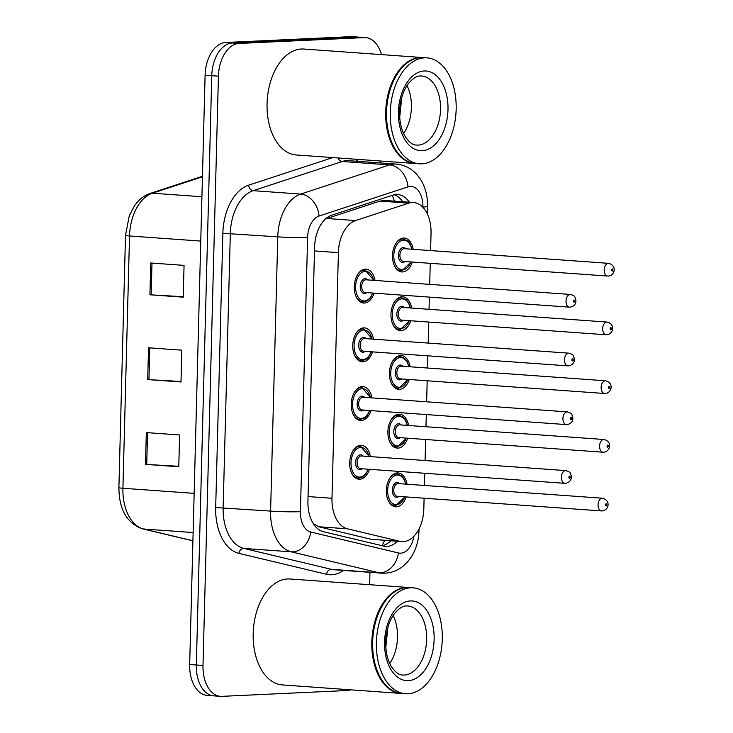 <?xml version="1.0" encoding="UTF-8"?>
<svg xmlns="http://www.w3.org/2000/svg" width="733" height="733" viewBox="0 0 733 733"><rect width="100%" height="100%" fill="white"/><g stroke="black" fill="none" stroke-linecap="round" stroke-linejoin="round"><path stroke-width="1.1" d="M371.026 410.59A16.996 10.509 -85.9 0 1 361.323 420.495A16.996 10.509 -85.9 0 1 360.554 420.485A16.996 10.509 -85.9 0 1 351.244 403.407A16.996 10.509 -85.9 0 1 362.212 386.584A16.996 10.509 -85.9 0 1 362.982 386.593A16.996 10.509 -85.9 0 1 371.933 397.882M372.566 351.877A16.996 10.509 -85.9 0 1 362.862 361.781A16.996 10.509 -85.9 0 1 362.084 361.772A16.996 10.509 -85.9 0 1 352.784 344.693A16.996 10.509 -85.9 0 1 363.751 327.862A16.996 10.509 -85.9 0 1 364.521 327.871A16.996 10.509 -85.9 0 1 373.473 339.159M374.105 293.154A16.996 10.509 -85.9 0 1 364.393 303.059A16.996 10.509 -85.9 0 1 363.623 303.05A16.996 10.509 -85.9 0 1 354.323 285.971A16.996 10.509 -85.9 0 1 365.281 269.139A16.996 10.509 -85.9 0 1 366.051 269.148A16.996 10.509 -85.9 0 1 375.012 280.446M369.487 469.312A16.996 10.509 -85.9 0 1 359.784 479.217A16.996 10.509 -85.9 0 1 359.014 479.208A16.996 10.509 -85.9 0 1 349.705 462.129A16.996 10.509 -85.9 0 1 360.673 445.298A16.996 10.509 -85.9 0 1 361.442 445.307A16.996 10.509 -85.9 0 1 370.403 456.595M407.685 438.206A16.996 10.509 -85.9 0 1 397.973 448.11A16.996 10.509 -85.9 0 1 397.204 448.101A16.996 10.509 -85.9 0 1 387.904 431.022A16.996 10.509 -85.9 0 1 398.862 414.191A16.996 10.509 -85.9 0 1 399.641 414.2A16.996 10.509 -85.9 0 1 408.593 425.488M409.216 379.483A16.996 10.509 -85.9 0 1 399.512 389.388A16.996 10.509 -85.9 0 1 398.743 389.379A16.996 10.509 -85.9 0 1 389.443 372.3A16.996 10.509 -85.9 0 1 400.401 355.478A16.996 10.509 -85.9 0 1 401.171 355.487A16.996 10.509 -85.9 0 1 410.132 366.775M410.755 320.77A16.996 10.509 -85.9 0 1 401.052 330.675A16.996 10.509 -85.9 0 1 400.282 330.665A16.996 10.509 -85.9 0 1 390.982 313.587A16.996 10.509 -85.9 0 1 401.941 296.755A16.996 10.509 -85.9 0 1 402.71 296.764A16.996 10.509 -85.9 0 1 411.671 308.052M412.294 262.048A16.996 10.509 -85.9 0 1 402.591 271.952A16.996 10.509 -85.9 0 1 401.821 271.943A16.996 10.509 -85.9 0 1 392.512 254.864A16.996 10.509 -85.9 0 1 403.48 238.033A16.996 10.509 -85.9 0 1 404.25 238.042A16.996 10.509 -85.9 0 1 413.21 249.339M406.146 496.919A16.996 10.509 -85.9 0 1 396.443 506.833A16.996 10.509 -85.9 0 1 395.673 506.824A16.996 10.509 -85.9 0 1 386.364 489.745A16.996 10.509 -85.9 0 1 397.332 472.913A16.996 10.509 -85.9 0 1 398.101 472.922A16.996 10.509 -85.9 0 1 407.053 484.211M313.303 523.646L318.763 526.77L371.081 539.259L401.785 541.623A31.858 19.699 94.1 0 0 403.223 541.641A31.858 19.699 94.1 0 0 423.83 508.922L424.105 498.211M430.592 250.585L431.041 233.378A31.858 19.699 94.1 0 0 413.549 202.528A31.858 19.699 94.1 0 0 408.666 203.151L355.56 220.56A31.858 19.699 94.1 0 0 338.408 252.638L331.976 498.275A31.858 19.699 94.1 0 0 347.488 528.823L399.806 541.32A31.858 19.699 94.1 0 0 401.785 541.623M413.549 202.528L385.155 200.485L379.941 201.089L326.836 218.498L355.56 220.56M424.444 485.457L424.764 473.271M425.094 460.516L425.644 439.488M425.983 426.734L426.294 414.557M426.633 401.803L427.183 380.775M427.513 368.021L427.834 355.835M428.173 343.081L428.723 322.053M429.052 309.299L429.373 297.112M429.703 284.358L430.262 263.339M350.695 689.817A31.858 19.699 -85.9 0 1 347.121 690.504L221.925 696.35A31.858 19.699 -85.9 0 1 220.486 696.332A31.858 19.699 -85.9 0 1 202.995 665.472L218.425 76.168A31.858 19.699 -85.9 0 1 239.022 43.449L364.209 37.603L357.557 37.126A31.858 19.699 -85.9 0 1 358.996 37.145A31.858 19.699 -85.9 0 0 357.557 37.126L232.361 42.972L357.557 37.126L350.896 36.65A31.858 19.699 -85.9 0 1 352.344 36.668L365.657 37.621A31.858 19.699 -85.9 0 1 381.508 54.608M218.425 76.168L211.764 75.691A31.858 19.699 -85.9 0 1 232.361 42.972A31.858 19.699 -85.9 0 0 211.764 75.691L196.334 664.996L211.764 75.691L205.103 75.215A31.858 19.699 -85.9 0 1 225.709 42.496L350.896 36.65M215.264 695.874A31.858 19.699 -85.9 0 1 213.825 695.855A31.858 19.699 -85.9 0 1 196.334 664.996A31.858 19.699 -85.9 0 0 213.825 695.855L207.164 695.379A31.858 19.699 -85.9 0 1 189.673 664.519L205.103 75.215M146.316 432.58L179.612 434.962L178.779 466.765L145.482 464.374L146.316 432.58M150.751 262.991L184.056 265.383L183.223 297.177L149.926 294.785L150.751 262.991M148.533 347.781L181.83 350.172L180.996 381.966L147.7 379.584L148.533 347.781M181.014 381.499L148.936 379.657A8.494 0.486 -178.5 0 1 147.7 379.584M183.232 296.7L151.154 294.868A8.494 0.486 -178.5 0 1 149.926 294.785M178.788 466.289L146.719 464.456A8.494 0.486 -178.5 0 1 145.482 464.374M409.371 202.226A31.858 19.699 94.1 0 0 397.698 194.538A31.858 19.699 94.1 0 0 392.806 195.161L331.737 215.181A31.858 19.699 94.1 0 0 314.585 247.259L307.933 501.152A31.858 19.699 94.1 0 0 323.445 531.709L383.616 546.076A31.858 19.699 94.1 0 0 385.585 546.378A31.858 19.699 94.1 0 0 387.033 546.397A31.858 19.699 94.1 0 0 397.405 541.311M390.744 540.835A31.858 19.699 -85.9 0 1 382.113 545.719M380.72 161.022L380.674 162.973M369.954 572.326L369.634 584.705M364.209 37.603A31.858 19.699 -85.9 0 1 365.657 37.621M394.336 194.758A31.858 19.699 -85.9 0 1 402.71 201.749M401.382 693.445A53.106 32.838 -85.9 0 1 400.96 693.427A53.106 32.838 -85.9 0 1 371.888 640.056A53.106 32.838 -85.9 0 1 406.146 587.463A53.106 32.838 -85.9 0 1 408.556 587.49A53.106 32.838 -85.9 0 1 408.968 587.527M400.96 693.427L282.333 684.924A53.106 32.838 -85.9 0 1 253.261 631.553A53.106 32.838 -85.9 0 1 287.519 578.96A53.106 32.838 -85.9 0 1 289.929 578.988L408.556 587.49M405.541 693.748L401.794 693.482A53.106 32.838 -85.9 0 1 377.477 671.355A53.106 32.838 -85.9 0 1 382.159 605.989A53.106 32.838 -85.9 0 1 406.98 587.518A53.106 32.838 -85.9 0 1 409.39 587.554L413.137 587.82A53.106 32.838 -85.9 0 1 442.21 641.192A53.106 32.838 -85.9 0 1 407.951 693.785A53.106 32.838 -85.9 0 1 405.541 693.748A53.106 32.838 -85.9 0 1 376.469 640.376A53.106 32.838 -85.9 0 1 410.727 587.793A53.106 32.838 -85.9 0 1 413.137 587.82M393.145 615.546A34.625 21.413 -85.9 0 1 389.709 663.457M385.824 647.257L387.867 627.503M377.403 671.181A52.574 32.509 -85.9 0 1 377.339 671.016A52.574 32.509 -85.9 0 1 381.975 606.301A52.574 32.509 -85.9 0 1 382.067 606.145M385.732 645.746L387.317 629.565M415.254 163.496A53.106 32.838 -85.9 0 1 414.841 163.468A53.106 32.838 -85.9 0 1 385.769 110.097A53.106 32.838 -85.9 0 1 420.027 57.513A53.106 32.838 -85.9 0 1 422.437 57.54A53.106 32.838 -85.9 0 1 422.849 57.577M414.841 163.468L296.214 154.965A53.106 32.838 -85.9 0 1 267.142 101.594A53.106 32.838 -85.9 0 1 301.4 49.001A53.106 32.838 -85.9 0 1 303.81 49.038L422.437 57.54M419.423 163.798L415.675 163.532A53.106 32.838 -85.9 0 1 391.349 141.396A53.106 32.838 -85.9 0 1 396.04 76.03A53.106 32.838 -85.9 0 1 420.852 57.568A53.106 32.838 -85.9 0 1 423.262 57.595L427.009 57.87A53.106 32.838 -85.9 0 1 456.091 111.242A53.106 32.838 -85.9 0 1 421.823 163.826A53.106 32.838 -85.9 0 1 419.423 163.798A53.106 32.838 -85.9 0 1 390.341 110.426A53.106 32.838 -85.9 0 1 424.599 57.834A53.106 32.838 -85.9 0 1 427.009 57.87M407.017 85.596A34.625 21.413 -85.9 0 1 403.59 133.507M399.696 117.307L401.739 97.544M391.285 141.231A52.574 32.509 -85.9 0 1 391.211 141.057A52.574 32.509 -85.9 0 1 395.857 76.351A52.574 32.509 -85.9 0 1 395.948 76.195M399.613 115.787L401.198 99.615M371.081 539.259L399.806 541.32M392.146 195.381A31.858 24.271 71.8 0 1 394.354 201.144M384.633 540.395A31.858 24.913 103.4 0 1 381.884 545.664M318.763 526.77L347.488 528.823M308.052 496.562L331.976 498.275M314.484 250.924L338.408 252.638M379.941 201.089L408.666 203.151M194.153 493.364L122.924 488.26A10.619 0.614 -178.5 0 1 118.893 487.674L125.499 235.385A10.619 0.614 1.5 0 0 129.53 235.971L122.924 488.26A42.477 26.269 94.1 0 0 143.604 528.997A10.619 8.301 103.4 0 1 142.559 528.832C126.974 523.353 119.085 509.627 118.893 487.674M125.499 235.385L129.265 215.841L134.423 205.854L136.851 202.674C140.644 198.212 145.015 195.152 149.963 193.494A10.619 8.09 71.8 0 1 152.4 193.2A42.477 26.269 94.1 0 0 129.53 235.971L200.76 241.075M202.445 176.79L152.4 193.2L201.923 196.746M193.127 532.543L143.604 528.997L192.916 540.771M189.673 664.519L202.995 665.472M225.709 42.496L239.022 43.449M149.77 347.873L148.936 379.657M147.553 432.662L146.719 464.456M151.988 263.083L151.154 294.868M422.895 207.292L422.904 207.027A21.239 13.139 94.1 0 0 410.278 186.448A21.239 13.139 94.1 0 0 407.988 186.878L319.038 216.043A21.239 13.139 94.1 0 0 307.603 237.428L300.42 511.671A21.239 13.139 94.1 0 0 310.765 532.039L398.395 552.957A21.239 13.139 94.1 0 0 400.676 553.177A21.239 13.139 94.1 0 0 413.934 536.208M398.395 552.957A21.239 16.602 103.4 0 1 378.915 572.748A42.477 26.269 -85.9 0 0 381.545 573.151L385.017 573.197C391.917 572.785 398.074 570.338 403.507 565.849L407.841 561.588L411.451 556.704C416.216 548.916 418.726 540.258 418.992 530.719A21.239 1.219 -178.5 0 1 417.81 531.095M343.438 570.421A47.792 29.558 -85.9 0 1 331.719 574.782A47.792 29.558 -85.9 0 1 326.588 574.296A5.314 4.151 -76.6 0 1 331.463 569.349L378.915 572.748L291.276 551.83A42.477 26.269 -85.9 0 1 270.596 511.093L277.77 236.841A42.477 26.269 -85.9 0 1 300.649 194.08L389.589 164.916A42.477 26.269 -85.9 0 1 394.189 164.055A42.477 26.269 -85.9 0 1 396.113 164.082L348.661 160.674A42.477 26.269 94.1 0 0 346.736 160.655A42.477 26.269 94.1 0 0 342.146 161.507L253.197 190.672A42.477 26.269 94.1 0 0 230.327 233.442L223.144 507.685A42.477 26.269 94.1 0 0 243.823 548.421L331.463 569.349A42.477 26.269 94.1 0 0 334.092 569.752L381.545 573.151M338.005 157.962A5.314 4.05 -108.2 0 0 342.146 161.507L389.589 164.916A21.239 16.181 71.8 0 1 407.988 186.878M326.588 574.296L238.958 553.369A47.792 29.558 -85.9 0 1 215.685 507.548L222.869 233.296A47.792 29.558 -85.9 0 1 248.597 185.183L332.764 157.586M355.505 159.217A47.792 29.558 -85.9 0 1 358.006 161.342M310.765 532.039A21.239 16.602 103.4 0 1 291.276 551.83L243.823 548.421A5.314 4.151 -76.6 0 0 238.958 553.369M300.42 511.671A21.239 1.219 -178.5 0 1 270.596 511.093L215.685 507.548M319.038 216.043A21.239 16.181 71.8 0 0 300.649 194.08L253.197 190.672A5.314 4.05 -108.2 0 1 248.597 185.183M307.603 237.428A21.239 1.219 -178.5 0 1 277.77 236.841L222.869 233.296M427.293 213.844L427.486 206.394A21.239 1.219 -178.5 0 1 422.904 207.027M395.637 505.706A15.934 9.85 -85.9 0 1 394.913 505.697A15.934 9.85 -85.9 0 1 387.748 499.393M389.205 479.144A15.934 9.85 -85.9 0 1 396.471 473.912A15.934 9.85 -85.9 0 1 397.194 473.921L394.372 473.72M405.624 484.11A14.871 9.199 94.1 0 0 397.277 475.03A14.871 9.199 94.1 0 0 387.656 490.304A14.871 9.199 94.1 0 0 396.498 504.707A14.871 9.199 94.1 0 0 404.717 496.818M398.789 496.397A7.431 4.6 -85.9 0 1 396.69 497.286A7.431 4.6 -85.9 0 1 392.274 490.084A7.431 4.6 -85.9 0 1 397.075 482.451A7.431 4.6 -85.9 0 1 399.705 483.688M398.459 483.615A6.368 3.94 94.1 0 0 398.175 483.578A6.368 3.94 94.1 0 0 397.882 483.569A6.368 3.94 94.1 0 0 393.768 489.882A6.368 3.94 94.1 0 0 397.259 496.287L601.546 510.928A6.368 3.94 -85.9 0 1 598.064 504.524A6.368 3.94 -85.9 0 1 602.169 498.211A6.368 3.94 -85.9 0 1 602.462 498.22L398.175 483.578M601.839 510.938A6.368 3.94 -85.9 0 1 601.546 510.928L602.224 510.938C608.793 510.287 611.093 500.392 602.462 498.22M606.191 503.809A1.063 0.66 94.1 0 0 606.136 505.935A1.063 0.66 94.1 0 0 606.191 503.809M352.546 451.528A15.934 9.85 -85.9 0 1 359.811 446.296A15.934 9.85 -85.9 0 1 360.535 446.305L369.24 456.512M368.974 456.494A14.871 9.199 94.1 0 0 360.618 447.423A14.871 9.199 94.1 0 0 351.006 462.688A14.871 9.199 94.1 0 0 359.839 477.101A14.871 9.199 94.1 0 0 368.058 469.212M362.139 468.781A7.431 4.6 -85.9 0 1 360.031 469.679A7.431 4.6 -85.9 0 1 355.615 462.477A7.431 4.6 -85.9 0 1 360.425 454.836A7.431 4.6 -85.9 0 1 363.046 456.073M361.8 455.999A6.368 3.94 94.1 0 0 361.516 455.963A6.368 3.94 94.1 0 0 361.222 455.953A6.368 3.94 94.1 0 0 357.118 462.266A6.368 3.94 94.1 0 0 360.609 468.671L564.896 483.322A6.368 3.94 -85.9 0 1 561.405 476.917A6.368 3.94 -85.9 0 1 565.519 470.604A6.368 3.94 -85.9 0 1 565.803 470.604C571.731 472.364 569.862 473.573 571.144 475.332C571.859 479.639 569.999 482.305 565.564 483.322L564.896 483.322A6.368 3.94 -85.9 0 0 565.18 483.322M569.486 478.319A1.063 0.66 94.1 0 0 569.541 476.203A1.063 0.66 94.1 0 0 569.486 478.319M358.978 478.099A15.934 9.85 -85.9 0 1 358.254 478.09A15.934 9.85 -85.9 0 1 351.098 471.777M397.176 446.993A15.934 9.85 -85.9 0 1 396.452 446.983A15.934 9.85 -85.9 0 1 389.287 440.67M390.744 420.43A15.934 9.85 -85.9 0 1 398.01 415.19A15.934 9.85 -85.9 0 1 398.725 415.199L395.912 414.997M407.163 425.387A14.871 9.199 94.1 0 0 398.807 416.317A14.871 9.199 94.1 0 0 389.196 431.581A14.871 9.199 94.1 0 0 398.037 445.994A14.871 9.199 94.1 0 0 406.256 438.105M400.328 437.674A7.431 4.6 -85.9 0 1 398.23 438.572A7.431 4.6 -85.9 0 1 393.813 431.37A7.431 4.6 -85.9 0 1 398.615 423.729A7.431 4.6 -85.9 0 1 401.235 424.966M399.998 424.893A6.368 3.94 94.1 0 0 399.714 424.856A6.368 3.94 94.1 0 0 399.421 424.856A6.368 3.94 94.1 0 0 395.307 431.16A6.368 3.94 94.1 0 0 398.798 437.564L603.085 452.215A6.368 3.94 -85.9 0 1 599.594 445.811A6.368 3.94 -85.9 0 1 603.708 439.498A6.368 3.94 -85.9 0 1 604.001 439.498L399.714 424.856M603.378 452.215A6.368 3.94 -85.9 0 1 603.085 452.215L603.763 452.224C610.323 451.574 612.632 441.678 604.001 439.498M607.73 445.096A1.063 0.66 94.1 0 0 607.675 447.212A1.063 0.66 94.1 0 0 607.73 445.096M398.706 388.27A15.934 9.85 -85.9 0 1 397.992 388.261A15.934 9.85 -85.9 0 1 390.826 381.957M392.274 361.708A15.934 9.85 -85.9 0 1 399.54 356.476A15.934 9.85 -85.9 0 1 400.264 356.485L397.451 356.284M408.702 366.674A14.871 9.199 94.1 0 0 400.346 357.594A14.871 9.199 94.1 0 0 390.735 372.859A14.871 9.199 94.1 0 0 399.567 387.271A14.871 9.199 94.1 0 0 407.786 379.382M401.867 378.961A7.431 4.6 -85.9 0 1 399.769 379.85A7.431 4.6 -85.9 0 1 395.344 372.648A7.431 4.6 -85.9 0 1 400.154 365.016A7.431 4.6 -85.9 0 1 402.774 366.243M401.537 366.17A6.368 3.94 94.1 0 0 401.244 366.134A6.368 3.94 94.1 0 0 400.96 366.134A6.368 3.94 94.1 0 0 396.846 372.446A6.368 3.94 94.1 0 0 400.337 378.851L604.624 393.493A6.368 3.94 -85.9 0 1 601.133 387.088A6.368 3.94 -85.9 0 1 605.247 380.775A6.368 3.94 -85.9 0 1 605.531 380.784L401.244 366.134M604.908 393.493A6.368 3.94 -85.9 0 1 604.624 393.493L605.302 393.502C611.863 392.851 614.162 382.956 605.531 380.784M609.27 386.373A1.063 0.66 94.1 0 0 609.215 388.499A1.063 0.66 94.1 0 0 609.27 386.373M400.245 329.557A15.934 9.85 -85.9 0 1 399.522 329.548A15.934 9.85 -85.9 0 1 392.366 323.235M393.813 302.986A15.934 9.85 -85.9 0 1 401.079 297.754A15.934 9.85 -85.9 0 1 401.803 297.763L398.99 297.561M410.242 307.952A14.871 9.199 94.1 0 0 401.886 298.872A14.871 9.199 94.1 0 0 392.274 314.145A14.871 9.199 94.1 0 0 401.107 328.549A14.871 9.199 94.1 0 0 409.326 320.66M403.407 320.239A7.431 4.6 -85.9 0 1 401.299 321.136A7.431 4.6 -85.9 0 1 396.883 313.926A7.431 4.6 -85.9 0 1 401.693 306.293A7.431 4.6 -85.9 0 1 404.314 307.53M403.068 307.457A6.368 3.94 94.1 0 0 402.784 307.42A6.368 3.94 94.1 0 0 402.499 307.411A6.368 3.94 94.1 0 0 398.386 313.724A6.368 3.94 94.1 0 0 401.876 320.129L606.164 334.77A6.368 3.94 -85.9 0 1 602.673 328.366A6.368 3.94 -85.9 0 1 606.787 322.062A6.368 3.94 -85.9 0 1 607.071 322.062L402.784 307.42M606.448 334.779A6.368 3.94 -85.9 0 1 606.164 334.77L606.832 334.779C613.402 334.129 615.702 324.243 607.071 322.062M610.809 327.66A1.063 0.66 94.1 0 0 610.754 329.777A1.063 0.66 94.1 0 0 610.809 327.66M401.785 270.834A15.934 9.85 -85.9 0 1 401.061 270.825A15.934 9.85 -85.9 0 1 393.905 264.512M395.353 244.272A15.934 9.85 -85.9 0 1 402.619 239.04A15.934 9.85 -85.9 0 1 403.342 239.05L400.53 238.848M411.772 249.229A14.871 9.199 94.1 0 0 403.425 240.158A14.871 9.199 94.1 0 0 393.813 255.423A14.871 9.199 94.1 0 0 402.646 269.836A14.871 9.199 94.1 0 0 410.865 261.947M404.937 261.516A7.431 4.6 -85.9 0 1 402.838 262.414A7.431 4.6 -85.9 0 1 398.422 255.212A7.431 4.6 -85.9 0 1 403.232 247.58A7.431 4.6 -85.9 0 1 405.853 248.808M404.607 248.734A6.368 3.94 94.1 0 0 404.323 248.698A6.368 3.94 94.1 0 0 404.03 248.698A6.368 3.94 94.1 0 0 399.925 255.002A6.368 3.94 94.1 0 0 403.416 261.406L607.703 276.057A6.368 3.94 -85.9 0 1 604.212 269.652A6.368 3.94 -85.9 0 1 608.317 263.339A6.368 3.94 -85.9 0 1 608.61 263.339L404.323 248.698M607.987 276.057A6.368 3.94 -85.9 0 1 607.703 276.057L608.372 276.066C614.941 275.416 617.241 265.52 608.61 263.339M612.348 268.938A1.063 0.66 94.1 0 0 612.293 271.054A1.063 0.66 94.1 0 0 612.348 268.938M354.085 392.815A15.934 9.85 -85.9 0 1 361.351 387.583A15.934 9.85 -85.9 0 1 362.075 387.592L370.779 397.799M370.504 397.781A14.871 9.199 94.1 0 0 362.157 388.701A14.871 9.199 94.1 0 0 352.536 403.965A14.871 9.199 94.1 0 0 361.378 418.378A14.871 9.199 94.1 0 0 369.597 410.489M363.669 410.068A7.431 4.6 -85.9 0 1 361.571 410.956A7.431 4.6 -85.9 0 1 357.154 403.755A7.431 4.6 -85.9 0 1 361.955 396.122A7.431 4.6 -85.9 0 1 364.585 397.35M363.339 397.277A6.368 3.94 94.1 0 0 363.055 397.24A6.368 3.94 94.1 0 0 362.762 397.24A6.368 3.94 94.1 0 0 358.657 403.553A6.368 3.94 94.1 0 0 362.139 409.958L566.426 424.599A6.368 3.94 -85.9 0 1 562.944 418.195A6.368 3.94 -85.9 0 1 567.049 411.882A6.368 3.94 -85.9 0 1 567.342 411.891C573.261 413.65 571.401 414.851 572.675 416.61C573.389 420.925 571.538 423.592 567.104 424.609L566.426 424.599A6.368 3.94 -85.9 0 0 566.719 424.599M571.016 419.597A1.063 0.66 94.1 0 0 571.071 417.48A1.063 0.66 94.1 0 0 571.016 419.597M360.517 419.377A15.934 9.85 -85.9 0 1 359.793 419.368A15.934 9.85 -85.9 0 1 352.637 413.055M355.624 334.092A15.934 9.85 -85.9 0 1 362.89 328.86A15.934 9.85 -85.9 0 1 363.614 328.87L372.318 339.077M372.043 339.058A14.871 9.199 94.1 0 0 363.687 329.978A14.871 9.199 94.1 0 0 354.076 345.252A14.871 9.199 94.1 0 0 362.917 359.656A14.871 9.199 94.1 0 0 371.136 351.767M365.208 351.345A7.431 4.6 -85.9 0 1 363.11 352.243A7.431 4.6 -85.9 0 1 358.694 345.032A7.431 4.6 -85.9 0 1 363.495 337.4A7.431 4.6 -85.9 0 1 366.124 338.637M364.878 338.564A6.368 3.94 94.1 0 0 364.594 338.527A6.368 3.94 94.1 0 0 364.301 338.518A6.368 3.94 94.1 0 0 360.187 344.831A6.368 3.94 94.1 0 0 363.678 351.235L567.965 365.877A6.368 3.94 -85.9 0 1 564.474 359.472A6.368 3.94 -85.9 0 1 568.588 353.169A6.368 3.94 -85.9 0 1 568.881 353.169C574.8 354.928 572.94 356.128 574.214 357.896C574.929 362.203 573.069 364.869 568.643 365.886L567.965 365.877A6.368 3.94 -85.9 0 0 568.258 365.886M572.555 360.883A1.063 0.66 94.1 0 0 572.61 358.758A1.063 0.66 94.1 0 0 572.555 360.883M362.056 360.654A15.934 9.85 -85.9 0 1 361.332 360.654A15.934 9.85 -85.9 0 1 354.167 354.341M357.163 275.379A15.934 9.85 -85.9 0 1 364.42 270.147A15.934 9.85 -85.9 0 1 365.144 270.147L373.848 280.354M373.583 280.336A14.871 9.199 94.1 0 0 365.226 271.265A14.871 9.199 94.1 0 0 355.615 286.53A14.871 9.199 94.1 0 0 364.448 300.942A14.871 9.199 94.1 0 0 372.676 293.053M366.747 292.623A7.431 4.6 -85.9 0 1 364.649 293.521A7.431 4.6 -85.9 0 1 360.233 286.319A7.431 4.6 -85.9 0 1 365.034 278.677A7.431 4.6 -85.9 0 1 367.654 279.914M366.418 279.841A6.368 3.94 94.1 0 0 366.124 279.804A6.368 3.94 94.1 0 0 365.84 279.804A6.368 3.94 94.1 0 0 361.726 286.108A6.368 3.94 94.1 0 0 365.217 292.513L569.504 307.164A6.368 3.94 -85.9 0 1 566.013 300.759A6.368 3.94 -85.9 0 1 570.127 294.446A6.368 3.94 -85.9 0 1 570.421 294.446C576.34 296.205 574.48 297.415 575.753 299.174C576.468 303.489 574.608 306.147 570.182 307.173L569.504 307.164A6.368 3.94 -85.9 0 0 569.798 307.164M574.095 302.161A1.063 0.66 94.1 0 0 574.15 300.044A1.063 0.66 94.1 0 0 574.095 302.161M363.595 301.941A15.934 9.85 -85.9 0 1 362.872 301.932A15.934 9.85 -85.9 0 1 355.707 295.619M406.705 605.916A34.625 21.413 -85.9 0 1 407.649 605.944A34.625 21.413 -85.9 0 1 426.615 640.752A34.625 21.413 -85.9 0 1 404.268 675.047A34.625 21.413 -85.9 0 1 402.701 675.029C398.789 675.139 394.803 671.969 390.744 665.509C386.859 658.335 385.228 649.42 385.86 638.773C386.85 628.337 389.745 619.926 394.546 613.548C398.935 608.335 402.903 605.797 406.467 605.934L407.649 605.944M410.379 600.932A39.939 24.702 -85.9 0 1 434.119 639.634A39.939 24.702 -85.9 0 1 408.29 680.645A39.939 24.702 -85.9 0 1 384.559 641.943A39.939 24.702 -85.9 0 1 410.379 600.932M420.577 75.957A34.625 21.413 -85.9 0 1 421.53 75.994A34.625 21.413 -85.9 0 1 440.487 110.802A34.625 21.413 -85.9 0 1 418.149 145.097A34.625 21.413 -85.9 0 1 416.573 145.07C412.661 145.189 408.675 142.01 404.625 135.559C400.74 128.385 399.109 119.47 399.742 108.823C400.731 98.387 403.626 89.976 408.428 83.589C412.807 78.385 416.784 75.847 420.348 75.975L421.53 75.994M424.26 70.973A39.939 24.702 -85.9 0 1 447.991 109.675A39.939 24.702 -85.9 0 1 422.171 150.696A39.939 24.702 -85.9 0 1 398.44 111.993A39.939 24.702 -85.9 0 1 424.26 70.973M149.963 193.494L202.464 176.277M192.916 540.853L142.559 528.832M220.486 696.332L213.825 695.855M427.486 206.394L427.403 201.529C426.908 193.283 424.581 185.834 420.43 179.191L416.747 174.381C411.121 168.242 404.24 164.815 396.113 164.082M418.992 530.719L419.047 528.85M392.1 505.495L395.71 505.706L404.983 496.837M405.899 484.128L403.975 478.823L401.556 475.818L397.194 473.921M368.323 469.23L365.648 474.224L362.927 476.78L359.06 478.099L355.441 477.889M565.803 470.604L361.516 455.963M360.535 446.305L357.722 446.104M393.639 446.782L397.249 446.993L406.522 438.123M407.429 425.406L405.514 420.11L403.095 417.104L398.725 415.199M395.169 388.059L398.789 388.27L408.061 379.401M408.968 366.692L407.044 361.387L404.634 358.382L400.264 356.485M396.709 329.346L400.328 329.557L409.6 320.688M410.507 307.97L408.583 302.674L406.174 299.669L401.803 297.763M398.248 270.624L401.867 270.834L411.131 261.965M412.047 249.257L410.123 243.952L407.713 240.946L403.342 239.05M369.863 410.507L367.187 415.501L364.466 418.067L360.59 419.377L356.98 419.166M567.342 411.891L363.055 397.24M362.075 387.592L359.252 387.391M371.402 351.785L368.726 356.788L365.996 359.344L362.129 360.663L358.519 360.444M568.881 353.169L364.594 338.527M363.614 328.87L360.792 328.668M372.941 293.072L370.266 298.065L367.535 300.622L363.669 301.941L360.05 301.73M570.421 294.446L366.124 279.804M365.144 270.147L362.331 269.946"/></g></svg>

